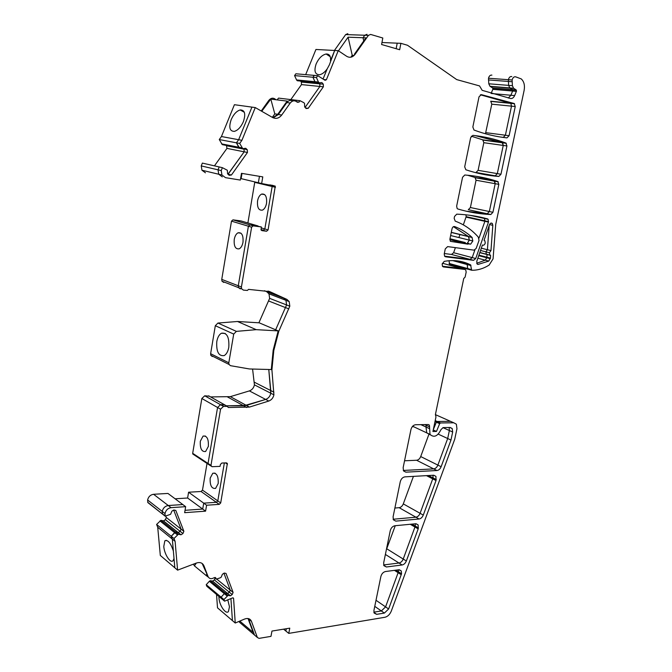<?xml version="1.0" encoding="UTF-8"?>
<svg xmlns="http://www.w3.org/2000/svg" width="672" height="672" viewBox="0 0 672 672"><rect width="100%" height="100%" fill="white"/><g stroke="black" fill="none" stroke-linecap="round" stroke-linejoin="round"><path stroke-width="1.01" d="M235.242 623.02L233.57 598.256L232.613 597.895L224.574 601.18L223.961 599.542L228.035 595.4L230.429 595.804L232.21 594.569L233.092 592.427L226.027 573.409L224.204 573.065L222.39 574.291L221.206 577.189L220.298 577.802L216.25 579.172L215.788 577.945L214.25 577.66C211.378 579.281 209.311 578.903 208.051 576.534L203.952 565.832C202.549 562.834 200.021 561.901 196.367 563.044L177.593 570.15L175.106 541.355L173.989 538.507L178.382 534.232L181.012 534.786L182.944 533.551L183.868 531.292L175.812 510.451L173.813 509.989L171.847 511.216L170.596 514.29L165.194 516.18L164.984 513.559C165.858 510.174 167.882 508.208 171.074 507.662L185.648 506.663L184.649 512.677L205.582 511.157L206.598 505.226L219.265 504.361L220.702 502.942L227.371 463.478L226.456 462.865L221.844 463.05L220.391 464.461L220.063 466.368L211.966 466.704L210.966 465.385L220.559 409.189L223.507 406.392L227.455 406.392L228.245 407.509L249.446 407.081L268.766 401.05C271.471 400.025 273.185 397.95 273.907 394.825L271.916 369.86L273.798 350.515L278.821 331.17L289.817 306.188L289.178 301.56L286.944 299.418L269.732 291.614L248.564 289.372L247.372 290.447L243.407 290.111L241.651 288.859L241.416 286.986L251.622 227.195L253.126 225.868L261.324 226.934L261.122 230.068L261.946 230.639L266.608 231.235L268.086 229.925L275.276 186.152L261.652 183.532L262.786 176.887L241.475 173.326L240.341 180.071L225.498 177.66L221.936 175.014L221.231 170.579L222.39 167.681L227.363 170.276L227.573 173.788L229.186 175.325L231.437 175.006L247.456 152.477L247.321 149.839L245.742 148.277L242.768 148.655L239.694 143.43L241.92 140.322L255.268 107.57L272.588 117.508C276.032 119.162 279.082 118.331 281.728 115.013L290.254 103.001C292.522 100.363 294.882 100.12 297.31 102.27L299.065 102.094L300.048 100.708L303.836 102.673L304.559 103.471L304.676 106.949L306.13 108.536L308.213 108.31L323.383 86.797L323.308 84.193L321.888 82.58L319.15 82.832L318.436 82.026L316.436 77.566L317.764 75.684L325.088 80.321L326.39 79.75L338.243 50.686L346.71 56.322C349.843 58.078 352.657 57.38 355.16 54.222L368.432 35.364L370.633 34.432L382.805 38.01L381.587 44.512L399.672 49.728L400.89 43.319L407.509 45.268L456.716 79.598L479.548 85.924L482.16 90.325L510.644 98.515C512.308 98.708 513.635 97.734 514.643 95.592L516.499 91.081L516.214 89.947L513.559 88.234L512.392 85.68L512.123 79.993C512.786 77.641 513.937 76.583 515.584 76.81L521.245 78.901C524.026 81.505 524.992 85.327 524.126 90.376L495.734 224.381L493.063 258.896L489.132 265.07C483.412 268.657 477.59 270.379 471.677 270.253L470.585 264.869C462.596 260.82 453.793 259.652 444.184 261.383L442.142 264.188L442.537 266.398L443.478 266.944L464.898 269.455L465.763 269.951L466.158 272.143L465.125 277.108L463.747 278.477L435.406 414.54L435.968 416.926L432.928 431.508L436.472 431.441L439.656 423.671L440.488 422.965L453.768 422.789L456.372 424.2L456.952 428.728L454.7 439.345L391.28 611.134C389.844 614.527 387.727 616.568 384.913 617.274L288.767 633.385L289.766 628.152L271.967 631.067L270.976 636.367L259.039 638.375L257.368 637.476L251.462 621.365C250.211 618.626 247.909 617.862 244.558 619.063L235.242 623.02L217.51 607.832L216.535 594.434M232.42 620.6L230.924 598.584L232.42 620.6M218.929 596.442L218.963 597.904C219.29 605.228 225.742 614.678 228.396 611.621L229.488 606.749L227.783 599.869M258.888 322.804L269.64 298.368L268.985 293.849L266.759 291.74L264.491 290.716M223.734 282.433L221.995 281.207L221.752 279.384L231.487 221.138L232.966 219.853L241.046 220.937L258.082 225.977L249.9 224.902L261.324 226.934M247.892 222.961L254.806 181.902M261.652 183.532L241.122 178.643L242.004 173.41M205.464 172.813L201.953 170.226L201.23 165.908L202.356 163.094L219.181 166.942L218.03 169.831L219.181 166.942L222.39 167.681M214.444 165.858L226.968 148.378L226.447 145.454M242.768 148.655L222.323 144.64L219.265 139.558L221.441 136.534L234.41 104.706L251.933 107.117L238.644 139.717L221.441 136.534M261.24 110.998L268.867 100.321C271.102 97.759 273.42 97.524 275.831 99.624M277.217 99.792L278.527 98.104L296.604 100.288L295.94 101.228L296.604 100.288L300.048 100.708M290.833 99.59L301.476 84.596L301.392 82.068L300.476 81.043M319.15 82.832L297.276 80.741L296.57 79.951L294.563 75.6L295.865 73.777L314.261 75.382L312.942 77.246L294.563 75.6M305.676 74.634L315.932 49.468L334.681 50.484L329.364 64.865L327.172 68.905C324.694 72.332 322.123 74.281 319.452 74.752C314.958 74.508 313.858 70.888 316.159 63.907C318.763 58.246 322.081 54.944 326.13 54.012C329.44 53.894 330.893 56.146 330.498 60.749L334.681 50.484L338.243 50.686M329.188 55.633L329.624 55.465M334.412 50.476L345.668 34.574L347.844 33.667M491.123 93.45L492.929 89.074L492.635 87.965L489.98 86.285L488.796 83.79L488.494 78.238C489.132 75.936 490.274 74.903 491.904 75.13M467.947 269.22L449.686 264.172L448.98 260.736M442.352 263.29L443.302 263.466M255.578 635.947L239.476 622.255L239.14 621.365M224.574 601.18L206.85 586.312L206.228 584.707L209.353 581.28L210.235 580.684L212.604 581.104L214.36 579.919L215.057 578.197M177.593 570.15L160.314 555.442L157.718 527.251L156.601 524.454L160.91 520.321L163.506 520.892L165.404 519.7L166.303 517.499L165.724 516.029M165.194 516.18L147.823 502.555L147.605 499.985C148.445 496.692 150.436 494.785 153.577 494.281L167.941 493.441L182.818 504.546L168.277 505.52L182.818 504.546L185.648 506.663M175.115 498.8L187.614 498.011L188.588 492.223L201.079 491.492L202.49 490.115L207.026 463.428M193.679 454.616L192.688 453.314L201.844 398.496L204.742 395.791L209.294 396.194M210.596 396.917L230.345 396.648L249.388 390.902C252.059 389.911 253.739 387.895 254.436 384.854L252.588 369.046M444.318 253.537L451.5 254.461L453.634 252.706L455.389 247.64M458.9 237.56L459.992 234.436M463.327 224.86L466.15 216.67L465.973 214.822M485.461 133.77L491.795 104.168L490.703 101.212L510.426 103.135L480.371 94.786L510.829 103.379L514.164 103.505L481.286 94.626L479.018 96.835L472.844 126.991L473.987 130.032C484.999 134.123 495.995 136.735 506.965 137.886L509.09 135.702L515.239 106.529L514.164 103.505M386.358 549.704L395.262 525.714M394.884 508.032L399.151 507.688C400.974 507.385 402.36 506.117 403.292 503.891L413.423 476.381M404.552 460.782L416.598 460.261C418.404 460.026 419.773 458.791 420.714 456.557L428.795 434.608M413.641 426.728L412.247 426.703M466.292 211.218L487.234 213.755L468.317 209.706L470.4 207.53L476.053 180.23L474.986 177.458L467.536 175.232M484.008 174.51L495.205 175.812L476.011 172.486L478.103 170.335L483.823 142.691L482.756 139.835L471.29 136.198M473.575 260.316L475.726 258.518L488.46 222.104L488.116 219.274L487.494 218.887C477.75 216.182 467.502 214.603 456.75 214.15L454.541 216.443L454.154 218.341L455.23 221.138C464.083 224.406 471.752 229.706 478.246 237.04L479.035 240.383L476.179 248.388L474.029 250.152L447.636 246.599L445.267 248.9L444.226 254.008L444.637 256.259L445.553 256.788L473.575 260.316L470.056 259.384L444.562 256.166L470.056 259.384L472.206 257.594L474.86 250.001L472.206 257.594L453.634 252.706M488.46 222.104L484.882 221.315L479.027 238.064L484.882 221.315L484.537 218.492L473.584 215.838M501.598 137.206L503.278 137.39L505.394 135.215L511.501 106.151L510.829 103.379L491.098 101.438M402.116 564.976C403.973 564.589 405.384 563.254 406.342 560.986L418.186 528.881L418.16 524.95L415.876 523.74L394.859 525.748C392.582 526.243 391.037 527.898 390.239 530.72L383.662 562.892L383.897 565.673L386.4 566.983L402.116 564.976L399.008 563.018L383.645 564.95L399.008 563.018C400.865 562.632 402.268 561.305 403.225 559.045L415.296 526.1L415.271 523.799L415.296 526.1L411.877 524.126M419.084 518.994C420.916 518.666 422.318 517.364 423.276 515.088L436.019 480.556L435.935 476.381L433.776 475.23L404.897 476.86C402.612 477.271 401.066 478.909 400.252 481.774L393.086 516.827L393.38 519.809L395.808 521.128L419.084 518.994L415.909 517.196L393.145 519.246L415.909 517.196C417.74 516.869 419.135 515.575 420.092 513.307L433.07 477.943L432.953 475.272L433.07 477.943L428.383 475.532M436.968 470.518C438.774 470.266 440.168 468.997 441.126 466.712L450.971 440.042L452.668 432.029L452.222 428.568L450.198 427.468L443.142 427.585L441 429.584C437.632 436.346 433.969 437.942 430.013 434.389L429.408 425.141L428.324 424.544L415.598 424.729C413.314 425.048 411.76 426.661 410.936 429.576L403.15 467.636L403.511 470.854L405.863 472.164L436.968 470.518L433.726 468.888L403.309 470.442L433.726 468.888C435.532 468.636 436.918 467.368 437.875 465.1L447.686 438.522L438.253 434.146M450.971 440.042L447.686 438.522L449.366 430.534L449.148 427.484L449.366 430.534L442.932 427.61M430.013 434.389L426.728 432.852L430.357 434.876L426.728 432.852L425.998 427.006L426.401 424.57L426.342 425.368L424.662 424.595M384.376 613.074L388.626 608.983L401.545 573.779L401.302 570.998L398.899 569.764L385.468 571.528C383.183 572.099 381.654 573.77 380.864 576.559L373.926 610.453L374.119 613.04L376.681 614.334L384.376 613.074L381.335 610.949L373.867 612.167L381.335 610.949L385.577 606.875L398.446 571.796L398.479 569.822L398.446 571.796L395.9 570.158M467.956 244.171L450.349 241.324L470.644 244.154L472.844 240.988L472.004 237.35C466.855 232.579 461.068 228.984 454.642 226.565C453.398 226.338 452.525 227.077 452.021 228.791L449.921 239.03L450.358 241.332L464.428 243.289L449.854 239.644M468.896 243.457L467.107 243.272M472.844 240.988L469.3 240.114L467.435 243.088L469.3 240.114L468.636 236.662L453.449 226.674L468.468 236.485L451.29 232.336M490.82 214.519L492.929 212.293L498.826 184.363L497.767 181.532C487.368 178.046 476.364 175.871 464.772 175.006L462.554 177.282L456.658 206.119L457.145 208.538L457.808 208.975C468.838 212.234 479.842 214.082 490.82 214.519L487.234 213.755L489.342 211.529L495.197 183.708L494.659 181.213L477.187 176.459L494.138 180.886L474.986 177.458M498.842 176.442L500.959 174.241L506.923 145.958L505.882 143.035C495.491 139.154 484.495 136.592 472.895 135.349L470.677 137.592L464.696 166.816L465.847 169.764C476.868 173.435 487.872 175.661 498.842 176.442L495.205 175.812L497.314 173.62L503.244 145.438L502.639 142.808L475.238 135.618L502.194 142.531L482.756 139.835M488.779 261.089L490.417 258.107L490.61 255.419L489.854 254.99L489.443 252.739L490.963 250.614L492.828 225.33L492.299 223.474C491.182 222.659 490.224 223.112 489.418 224.826L484.058 240.282L484.823 240.71L485.26 243.012C484.638 244.894 483.689 245.566 482.429 245.003L476.784 261.282L477.07 263.953L478.078 264.424L488.779 261.089L485.251 260.165L476.717 263.298L485.251 260.165L486.797 257.771L487.074 254.512L486.318 254.083L485.898 251.84L487.418 249.732L481.32 248.195M486.856 254.461L479.783 252.647M490.392 255.36L486.318 254.083L485.898 251.84L487.418 249.732L489.182 225.506L487.418 249.732L490.963 250.614M175.106 541.355L172.326 539.095L174.829 567.806L174.014 558.474L173.057 560.683C170.478 563.783 164.304 554.24 163.783 546.487L164.833 540.826C167.807 539.54 170.654 542.934 173.368 551.006L172.326 539.095L157.718 527.251M208.362 446.368C208.706 438.967 206.942 435.548 203.062 436.103L200.315 441.252C199.962 448.627 201.734 452.038 205.632 451.492L208.362 446.368M218.19 483.554C218.509 476.154 216.703 472.718 212.789 473.248L210.176 478.111C209.849 485.478 211.655 488.905 215.594 488.384L218.19 483.554M243.39 121.632C240.979 127.008 237.98 130.25 234.41 131.368C229.706 131.359 228.623 127.47 231.16 119.692C233.57 114.299 236.578 111.048 240.19 109.948C244.835 109.956 245.902 113.854 243.39 121.632M266.54 203.297C267.036 196.585 265.381 193.519 261.584 194.107C259.585 195.182 258.241 197.459 257.552 200.936C257.057 207.631 258.72 210.68 262.542 210.092C264.516 209.017 265.852 206.758 266.54 203.297M242.995 242.239C243.466 235.343 241.802 232.193 238.006 232.814C236.141 233.864 234.889 236.065 234.251 239.4C233.772 246.288 235.444 249.413 239.266 248.8C241.105 247.75 242.357 245.566 242.995 242.239M246.75 407.501L243.701 405.829L226.422 405.821L246.397 405.418L265.667 399.428C268.372 398.412 270.077 396.346 270.791 393.238L268.775 369.491L270.782 390.583L254.411 382.25M225.12 405.082L220.508 404.695L204.742 395.791M209.059 464.772L208.043 463.453L217.568 407.484L220.508 404.695L224.448 404.704L208.631 395.816M205.582 511.157L202.709 509.057L185.044 510.308L202.709 509.057L203.717 503.152L216.359 502.303L217.795 500.892L224.356 462.949L217.795 500.892L202.49 490.115M206.598 505.226L188.588 492.223M219.265 504.361L216.359 502.303L203.717 503.152L202.709 509.057L187.614 498.011M147.722 502.253L162.414 514.004L162.212 511.384C163.069 508.024 165.094 506.066 168.277 505.52L153.577 494.281M173.989 538.507L171.209 536.264L172.326 539.095L171.209 536.264L175.594 532.014L178.214 532.568L180.138 531.334L181.062 529.082L166.303 517.499M182.944 533.551L180.138 531.334L181.062 529.082L173.687 510.065L181.062 529.082L183.868 531.292M181.012 534.786L178.214 532.568L180.138 531.334L165.404 519.7M178.382 534.232L175.594 532.014L178.214 532.568L163.506 520.892M177.408 534.853L174.619 532.627L175.594 532.014L160.91 520.321M156.601 524.454L171.209 536.264L174.619 532.627L159.953 520.926M223.961 599.542L221.13 597.173L221.752 598.802L221.13 597.173L224.305 593.662L225.196 593.048L227.581 593.452L229.362 592.234L230.236 590.092L216.678 579.029M232.21 594.569L229.362 592.234L230.236 590.092L223.952 573.233L230.236 590.092L233.092 592.427M230.429 595.804L227.581 593.452L229.362 592.234L214.36 579.919M228.035 595.4L225.196 593.048L227.581 593.452L212.604 581.104M227.144 596.014L224.305 593.662L225.196 593.048L210.235 580.684M206.228 584.707L221.13 597.173L224.305 593.662L209.353 581.28M288.767 633.385L283.559 629.168M285.86 631.033L286.306 628.715L285.86 631.033M439.656 423.671L436.363 422.176L433.339 429.559L436.363 422.176L437.186 421.478L450.458 421.319L452.76 422.344M464.898 269.455L461.395 268.481L442.436 266.255L461.765 268.59M468.527 269.287L467.603 268.54L467.242 264.054L461.286 261.534M479.85 252.437L489.838 255.226M514.643 95.592L510.888 95.256L508.326 98.036L510.888 95.256L512.744 90.762L512.459 89.628L509.796 87.923L508.628 85.378L508.36 79.708C509.015 77.372 510.166 76.314 511.804 76.541C510.166 76.314 509.015 77.372 508.36 79.708L488.494 78.238M400.89 43.319L397.202 43.168L396.152 48.72L397.202 43.168L381.956 42.521M355.16 54.222L354.438 54.18L365.921 37.859L363.023 37.75L363.737 40.975L363.023 37.75L364.787 35.238L366.996 34.314L364.787 35.238L345.668 34.574M323.039 79.027L327.172 68.905L323.039 79.027M318.436 82.026L314.941 81.69L315.655 82.496L314.941 81.69L296.57 79.951M316.436 77.566L312.942 77.246L314.941 81.69L312.942 77.246L314.261 75.382L317.764 75.684M323.383 86.797L319.88 86.444L305.088 107.394L319.88 86.444L319.805 83.849L301.392 82.068M301.476 84.596L319.88 86.444L319.805 83.849L318.881 82.807L319.805 83.849L323.308 84.193M241.97 147.865L238.703 147.227L239.501 148.008L236.426 142.817L219.265 139.558M239.694 143.43L236.426 142.817L238.644 139.717L251.933 107.117L255.268 107.57M241.92 140.322L238.644 139.717L236.426 142.817L238.703 147.227L221.533 143.875M231.437 175.006L228.068 174.266L244.18 151.822L244.037 149.192L226.817 145.807M247.456 152.477L244.18 151.822L244.037 149.192L243.407 148.571L247.321 149.839M227.993 174.191L244.18 151.822L226.968 148.378M201.953 170.226L218.736 174.241L222.289 176.879L218.736 174.241L218.03 169.831L201.23 165.908M258.367 182.75L259.459 176.333L258.367 182.75M266.608 231.235L261.08 229.975L263.357 230.269L264.827 228.959L272.168 186.514L271.832 185.178L275.276 186.152M241.651 288.859L238.51 287.633L240.265 288.884L238.51 287.633L238.274 285.776L248.405 226.22L249.9 224.902L232.966 219.853M278.821 331.17L275.646 329.809L286.591 304.937L285.953 300.325L283.718 298.192L267.977 291.052L283.718 298.192L266.759 291.74M281.728 115.013L278.342 114.526L273.193 117.818L278.342 114.526L286.826 102.572C288.607 100.363 290.615 99.842 292.858 101.002C290.615 99.842 288.607 100.363 286.826 102.572L286.146 102.488L277.662 114.433L272.874 117.667M286.146 102.488L287.456 101.161L270.808 99.103L261.744 111.292M257.368 637.476L254.512 635.048L248.455 618.618M248.044 618.534L253.159 632.428L239.803 621.088M277.754 114.299L274.798 113.879L270.808 99.103M272.32 117.356L274.798 113.879M206.43 575.77L206.018 575.425L206.791 574.258L206.018 575.425L194.426 565.874L196.291 563.077M329.7 55.574L328.986 55.532L330.061 56.238M329.902 55.91L328.986 55.532M368.432 35.364L364.787 35.238L363.023 37.75L348.096 37.187L338.453 50.82M193.444 564.152L194.426 565.874M350.885 57.196L352.22 55.297L348.096 37.187M354.152 55.415L352.22 55.297M451.5 254.461L470.056 259.384L472.206 257.594L475.726 258.518M466.024 217.123L484.882 221.315L484.537 218.492L483.916 218.106L487.494 218.887M506.965 137.886L503.278 137.39L505.394 135.215L511.501 106.151L510.829 103.379L514.567 103.74M385.392 554.442L399.008 563.018C400.865 562.632 402.268 561.305 403.225 559.045L415.296 526.1L418.463 527.932M399.151 507.688L415.909 517.196C417.74 516.869 419.135 515.575 420.092 513.307L433.07 477.943L436.296 479.606M416.598 460.261L433.726 468.888C435.532 468.636 436.918 467.368 437.875 465.1L447.686 438.522L449.366 430.534L452.668 432.029M412.633 426.25L426.728 432.852L425.998 427.006L426.342 425.368L429.626 426.88M374.766 606.362L381.335 610.949L385.577 606.875L398.446 571.796L401.545 573.779M450.635 235.536L469.3 240.114L468.468 236.485L472.004 237.35M487.234 213.755L489.342 211.529L495.197 183.708L494.138 180.886L497.767 181.532M495.205 175.812L497.314 173.62L503.244 145.438L502.194 142.531L505.882 143.035M477.851 258.224L485.251 260.165L486.797 257.771L487.074 254.512M216.25 579.172L214.334 577.609M254.512 635.048L248.086 618.542M435.002 421.562L436.363 422.176L437.186 421.478L450.458 421.319L435.389 414.624M436.472 431.441L433.255 429.954M471.45 270.186L467.788 269.086L467.074 263.92L455.07 260.66M491.257 93.492L510.888 95.256L512.744 90.762L512.459 89.628L509.796 87.923L508.628 85.378L508.36 79.708L512.123 79.993M308.213 108.31L305.617 107.974M277.662 114.433L278.342 114.526L286.826 102.572L290.254 103.001M221.936 175.014L218.736 174.241L218.03 169.831L221.231 170.579M260.954 229.547L263.357 230.269L264.827 228.959L272.168 186.514L271.967 185.363L269.816 184.85M221.995 281.207L238.51 287.633L238.274 285.776L248.405 226.22L249.9 224.902L253.126 225.868M258.922 322.694L275.646 329.809L286.591 304.937L285.953 300.325L283.718 298.192L286.944 299.418M227.682 397.043L243.701 405.829L265.667 399.428C268.372 398.412 270.077 396.346 270.791 393.238L270.782 390.583L273.899 392.162M209.042 464.772L208.043 463.453L217.568 407.484L220.508 404.695L223.507 406.392M201.079 491.492L216.359 502.303L217.795 500.892L220.702 502.942M165.094 515.878L162.322 513.702L162.212 511.384C163.069 508.024 165.094 506.066 168.277 505.52L171.074 507.662M208.362 577.156L206.018 575.425M202.129 563.447L208.051 576.534M230.504 365.677L228.976 364.417L228.808 362.796L233.713 334.093L236.376 331.372L256.208 329.666L278.183 330.893L273.168 350.221L271.286 369.558L249.354 368.953L230.504 365.677M212.318 356.53L210.798 355.295L210.63 353.707L215.317 325.702L217.938 323.047L237.51 321.493L259.224 322.82L278.183 330.893M237.51 321.493L256.208 329.666M228.799 347.306C228.01 351.456 226.498 354.203 224.246 355.564C218.686 356.429 216.199 351.767 216.787 341.561C217.568 337.386 219.106 334.614 221.39 333.245C226.909 332.38 229.379 337.067 228.799 347.306M488.586 221.651L466.15 216.67M503.278 137.39L499.934 136.945M509.09 135.702L485.898 132.67M515.239 106.529L491.795 104.168M406.342 560.986L386.77 548.797M418.186 528.881L410.248 524.278M423.276 515.088L403.292 503.891M436.019 480.556L426.485 475.642M441.126 466.712L420.714 456.557M429.282 428.526L420.899 424.654M388.626 608.983L376.009 600.272M401.268 574.72L394.464 570.352M492.929 212.293L470.4 207.53M498.826 184.363L476.053 180.23M500.959 174.241L478.103 170.335M506.923 145.958L483.823 142.691M490.333 258.686L478.733 255.679M490.417 258.107L478.918 255.133M489.443 252.739L480.53 250.48M273.907 394.825L254.436 384.854M268.766 401.05L249.388 390.902M249.446 407.081L230.345 396.648M220.559 409.189L201.844 398.496M210.966 465.385L192.688 453.314M164.984 513.559L147.605 499.985M440.488 422.965L435.204 420.588M461.395 268.481L442.94 263.365M470.946 265.558L452.634 260.585M471.106 269.506L449.114 263.449M512.022 81.732L488.401 79.934M512.392 85.68L488.796 83.79M513.778 88.393L490.199 86.444M516.163 89.905L492.584 87.923M516.499 91.081L492.929 89.074M516.415 91.358L492.845 89.342M329.482 55.272L327.902 55.18M275.478 187.303L254.789 182.372M268.086 229.925L261.164 227.867M251.622 227.195L231.487 221.138M241.416 286.986L221.752 279.384M289.817 306.188L269.64 298.368M288.842 308.893L268.691 301.006M269.522 100.405L268.867 100.321M193.645 564.673L193.15 564.262M386.4 566.983L383.737 565.27M395.808 521.128L393.305 519.666M405.863 472.164L403.578 470.963M376.681 614.334L373.901 612.377M478.078 264.424L477.406 264.247M492.828 225.33L489.51 224.591M215.788 577.945L215.149 577.424M233.604 598.458L232.848 597.828M251.462 621.365L248.606 618.979M453.768 422.789L450.458 421.319M470.585 264.869L467.074 263.92M326.39 79.75L323.82 79.514M299.065 102.094L296.839 101.816M269.732 291.614L268.8 291.262M271.916 369.86L271.286 369.558M227.455 406.392L224.448 404.704M227.43 464.176L225.456 462.907M203.952 565.832L203.389 565.37M210.63 353.707L228.808 362.796M217.938 323.047L236.376 331.372M215.317 325.702L233.713 334.093M488.116 219.274L470.022 215.309M465.36 242.575L449.98 238.745M472.181 237.518L451.265 232.462M498.288 181.86L475.507 177.786M506.327 143.321L483.202 140.112M205.422 436.052L203.062 436.103M215.04 473.138L212.789 473.248M240.19 109.948L244.331 112.283M264.676 194.586L261.584 194.107M240.979 233.184L238.006 232.814M164.833 540.826L166.253 540.313M326.13 54.012L330.246 56.708M192.738 453.978L211.016 466.057M454.65 260.644L470.753 265.003M449.308 263.978L471.29 270.06M489.98 86.285L513.559 88.234M492.635 87.965L516.214 89.947M268.985 293.849L289.178 301.56M418.16 524.95L416.052 523.732M435.935 476.381L433.684 475.23M452.222 428.568L449.803 427.476M429.408 425.141L428.098 424.544M401.302 570.998L399.328 569.747M492.299 223.474L490.837 223.146M233.05 597.828L233.57 598.256M226.422 462.865L227.371 463.478M228.976 364.417L210.798 355.295M221.39 333.245L225.238 333.446"/></g></svg>
